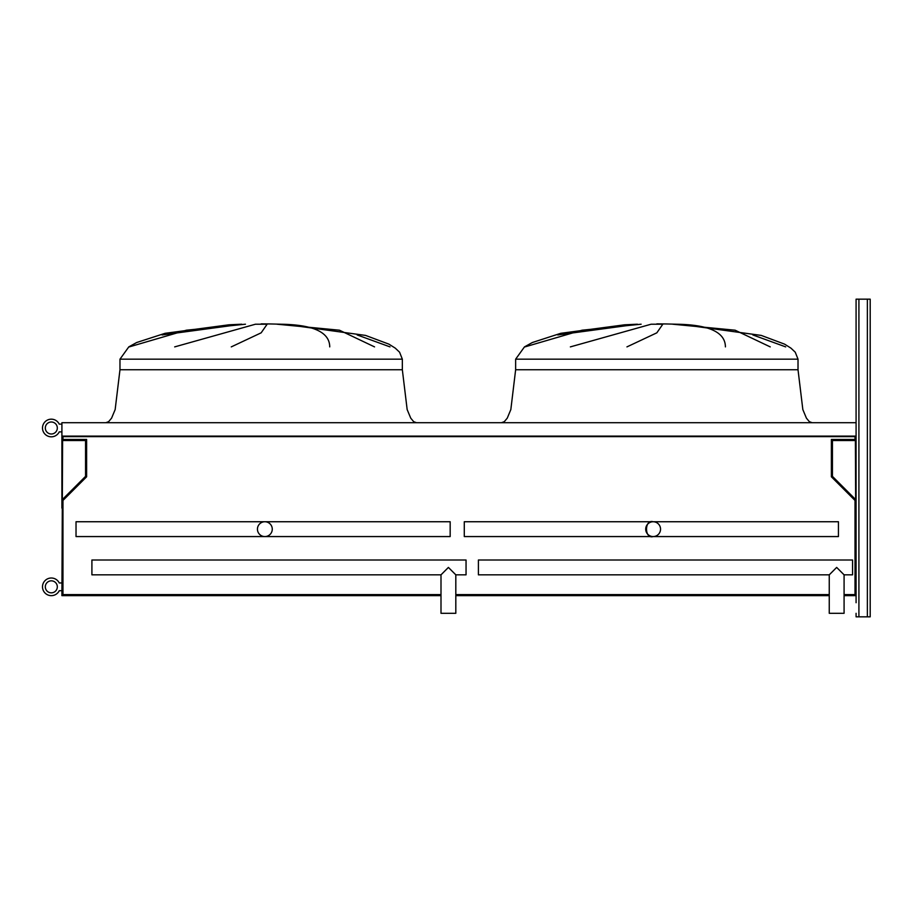 <?xml version="1.0" encoding="UTF-8"?>
<svg xmlns="http://www.w3.org/2000/svg" width="916" height="916" viewBox="0 0 916 916"><rect width="100%" height="100%" fill="white"/><g stroke="black" fill="none" stroke-linecap="round" stroke-linejoin="round"><path stroke-width="1.37" d="M228.977 324.802L241.744 324.207L228.977 324.802L165.086 333.31L136.656 342.527L128.79 346.889L136.656 342.527L165.086 333.31L228.977 324.802M390.021 346.889L357.183 334.947M624.655 324.802L637.422 324.207L624.655 324.802L560.764 333.31L532.333 342.527L524.467 346.889L532.333 342.527L560.764 333.31L624.655 324.802M785.699 346.889L752.86 334.947M174.681 346.889L255.484 324.207L267.151 324.207L261.152 332.829L231.267 346.889M162.063 334.947L241.744 324.207L165.086 333.31L136.656 342.527L128.79 346.889L119.973 359.175L402.342 359.175L399.571 352.202L395.277 348.149L388.899 344.141L365.576 335.416L285.46 324.401L365.576 335.416L388.899 344.141L395.277 348.149L399.571 352.202L402.342 359.175L399.571 352.202L395.277 348.149L388.899 344.141L365.576 335.416L285.46 324.401M245.454 324.207L186.36 330.207L129.282 346.889M261.152 323.875L269.98 323.943L261.152 323.943M329.737 346.889C329.6 331.672 312.047 324.115 277.056 324.207L339.47 330.207L374.552 346.889M570.359 346.889L651.162 324.207L662.829 324.207L656.829 332.829L626.945 346.889M656.829 323.943L665.657 323.943L656.829 323.875M725.415 346.889C725.277 331.672 707.725 324.115 672.733 324.207L735.147 330.207L770.23 346.889M557.741 334.947L637.422 324.207L560.764 333.31L532.333 342.527L524.467 346.889L515.639 359.175L798.019 359.175L795.248 352.202L790.955 348.149L784.577 344.141L761.253 335.416L681.138 324.401L761.253 335.416L784.577 344.141L790.955 348.149L795.248 352.202L798.019 359.175L795.248 352.202L790.955 348.149L784.577 344.141L761.253 335.416L681.138 324.401M641.131 324.207L582.038 330.207L524.96 346.889M844.083 595.652L856.082 595.652L855.372 436.634L62.609 436.634L61.91 595.652L440.997 595.652M62.609 440.527L85.554 440.527L85.554 476.354L62.609 499.3M855.372 499.3L832.438 476.354L832.438 440.527L855.372 440.527M455.813 595.652L829.255 595.652M62.964 436.634L62.964 439.462L86.619 439.462L86.619 476.789L62.964 500.445L62.964 594.598L440.997 594.598M844.083 594.598L855.017 594.598L855.017 500.445L831.373 476.789L831.373 439.462L855.017 439.462L855.017 436.634M455.813 594.598L829.255 594.598M61.91 424.119L59.242 424.119A8.828 8.828 0 0 0 45.8 421.108A8.828 8.828 0 0 0 45.8 434.882A8.828 8.828 0 0 0 59.242 431.883L61.91 431.883M57.319 428.001A6 6 0 0 0 48.319 422.803A6 6 0 0 0 48.319 433.199A6 6 0 0 0 57.319 428.001M61.91 582.954L59.242 582.954A8.828 8.828 0 0 0 45.8 579.942A8.828 8.828 0 0 0 45.8 593.717A8.828 8.828 0 0 0 59.242 590.717L61.91 590.717M57.319 586.835A6 6 0 0 0 48.319 581.637A6 6 0 0 0 48.319 592.034A6 6 0 0 0 57.319 586.835M59.242 582.954A8.828 8.828 0 0 0 45.8 579.942A8.828 8.828 0 0 0 45.8 593.717A8.828 8.828 0 0 0 59.242 590.717M59.242 424.119A8.828 8.828 0 0 0 45.8 421.108A8.828 8.828 0 0 0 45.8 434.882A8.828 8.828 0 0 0 59.242 431.883M856.082 302.692L856.082 422.7L856.082 299.166L870.2 299.166L870.2 616.834L870.2 305.165M856.082 602.717L856.082 436.119L61.91 436.119L61.91 508.117M856.082 613.308L856.082 616.834L870.2 616.834L870.2 610.835M61.91 436.119L61.91 422.7L856.082 422.7L856.082 313.283M870.2 605.19L870.2 310.81M856.082 422.7L856.082 436.119M838.438 521.742L838.438 536.57L653.131 536.57C644.326 539.203 644.326 519.109 653.131 521.742L838.438 521.742M653.131 521.742L464.286 521.742L464.286 536.57L653.131 536.57M660.539 529.162A7.408 7.408 0 0 0 649.421 522.738A7.408 7.408 0 0 0 649.421 535.574A7.408 7.408 0 0 0 660.539 529.162M852.556 560.008L852.556 574.836L844.083 574.836L836.663 567.416L829.255 574.836L836.663 567.416L844.083 574.836L844.083 613.308L829.255 613.308L829.255 574.836L478.404 574.836L478.404 560.008L852.556 560.008M450.168 529.162L450.168 521.742L76.028 521.742L76.028 536.57L450.168 536.57L450.168 529.162M272.27 529.162A7.408 7.408 0 0 0 261.152 522.738A7.408 7.408 0 0 0 261.152 535.574A7.408 7.408 0 0 0 272.27 529.162M455.813 574.836L448.405 567.416L440.997 574.836L91.909 574.836L91.909 560.008L466.049 560.008L466.049 574.836L455.813 574.836L455.813 613.308L440.997 613.308L440.997 574.836M119.973 359.175L119.973 369.755L402.342 369.755L407.162 409.589L410.746 418.165L413.677 421.669L416.459 422.7M524.467 346.889L515.639 359.175L515.639 369.755L798.019 369.755L802.84 409.589L806.423 418.165L809.355 421.669L812.137 422.7M105.855 422.7L108.626 421.669L111.569 418.165L115.153 409.589L119.973 369.755L261.152 369.755M656.829 369.755L798.019 369.755L798.019 359.175M867.372 616.834L867.372 299.166M858.91 616.834L858.91 299.166M280.548 324.207L269.98 323.943M402.342 359.175L402.342 369.755M676.226 324.207L665.657 323.943M515.639 369.755L510.83 409.589L507.246 418.165L504.304 421.669L501.521 422.7"/></g></svg>
